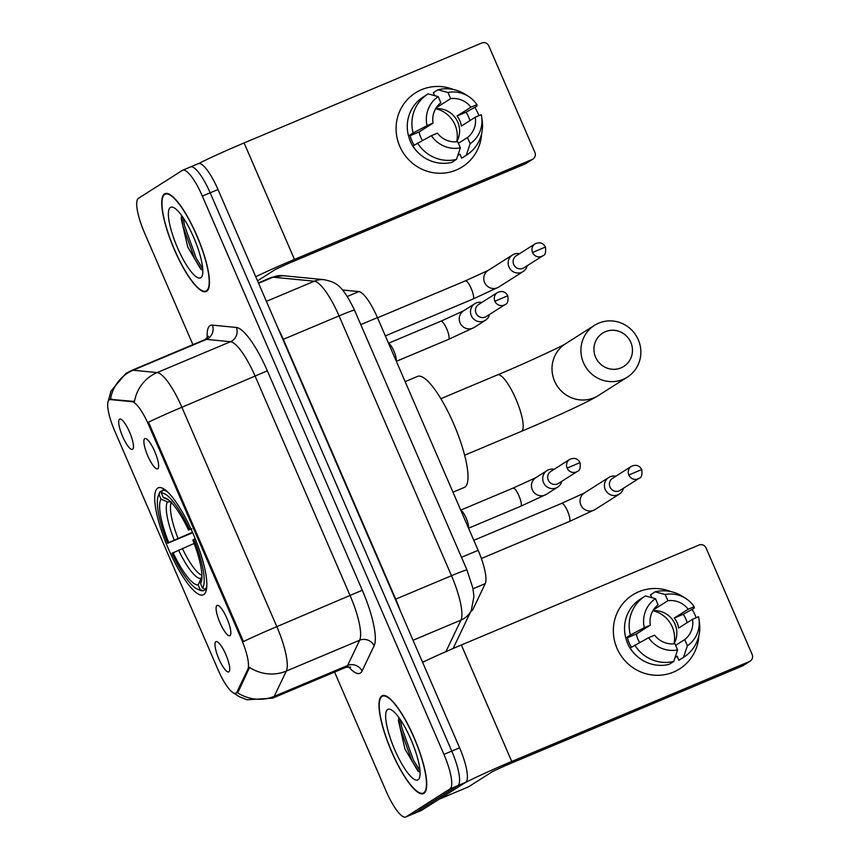 <?xml version="1.0" encoding="UTF-8"?>
<svg xmlns="http://www.w3.org/2000/svg" width="860" height="860" viewBox="0 0 860 860"><rect width="100%" height="100%" fill="white"/><g stroke="black" fill="none" stroke-linecap="round" stroke-linejoin="round"><path stroke-width="1.29" d="M203.799 594.539A58.039 14.33 -112.8 0 0 193.511 534.651A58.039 14.33 -112.8 0 0 158.272 487.824A58.039 14.33 -112.8 0 0 157.735 488.104A58.039 14.33 -112.8 0 0 168.033 548.003A58.039 14.33 -112.8 0 0 203.261 594.819A58.039 14.33 -112.8 0 0 203.799 594.539M144.738 438.632A16.426 4.053 67.2 0 1 145.533 438.492A16.426 4.053 67.2 0 1 154.994 452.123A16.426 4.053 67.2 0 1 158.122 468.421A16.426 4.053 67.2 0 1 157.767 468.754A16.426 4.053 67.2 0 1 147.78 455.897A16.426 4.053 67.2 0 1 144.738 438.632M216.956 605.515A16.426 4.053 67.2 0 1 217.752 605.375A16.426 4.053 67.2 0 1 227.212 619.007A16.426 4.053 67.2 0 1 230.329 635.293A16.426 4.053 67.2 0 1 229.986 635.637A16.426 4.053 67.2 0 1 219.999 622.78A16.426 4.053 67.2 0 1 216.956 605.515M119.561 419.164A16.426 4.053 67.2 0 1 120.357 419.024A16.426 4.053 67.2 0 1 129.817 432.655A16.426 4.053 67.2 0 1 132.945 448.952A16.426 4.053 67.2 0 1 132.59 449.296A16.426 4.053 67.2 0 1 122.604 436.439A16.426 4.053 67.2 0 1 119.561 419.164M215.849 641.678A16.426 4.053 67.2 0 1 216.645 641.538A16.426 4.053 67.2 0 1 226.105 655.169A16.426 4.053 67.2 0 1 229.233 671.456A16.426 4.053 67.2 0 1 228.878 671.8A16.426 4.053 67.2 0 1 218.892 658.943A16.426 4.053 67.2 0 1 215.849 641.678M342.527 290.003L358.867 291.594A32.852 8.116 67.2 0 1 377.443 317.619L478.138 550.325A32.852 8.116 67.2 0 1 485.244 583.628L472.871 609.557A32.852 8.116 67.2 0 1 471.861 610.783A32.852 8.116 67.2 0 1 471.56 610.933L470.914 611.202M237.016 691.967A29.562 7.299 67.2 0 1 236.113 693.063A29.562 7.299 67.2 0 1 235.844 693.214A29.562 7.299 67.2 0 1 218.128 669.929L114.724 430.957A29.562 7.299 67.2 0 1 109.51 399.728A29.562 7.299 67.2 0 1 110.499 399.599L132.053 401.695A29.562 7.299 67.2 0 1 148.769 425.119L241.456 639.303A29.562 7.299 67.2 0 1 247.841 669.284L237.016 691.967L238.435 691.365L236.887 692.762M423.926 793.339A53.105 13.115 -112.8 0 0 414.509 738.525A53.105 13.115 -112.8 0 0 382.27 695.686A53.105 13.115 -112.8 0 0 381.786 695.944A53.105 13.115 -112.8 0 0 391.192 750.748A53.105 13.115 -112.8 0 0 423.442 793.597A53.105 13.115 -112.8 0 0 423.926 793.339M206.669 291.293A53.105 13.115 -112.8 0 0 197.262 236.478A53.105 13.115 -112.8 0 0 165.012 193.64A53.105 13.115 -112.8 0 0 164.529 193.887A53.105 13.115 -112.8 0 0 173.946 248.701A53.105 13.115 -112.8 0 0 206.185 291.54A53.105 13.115 -112.8 0 0 206.669 291.293M334.583 672.079L386.108 791.125A32.852 8.116 -112.8 0 0 405.78 817L413.606 813.711A32.852 8.116 -112.8 0 0 413.907 813.549L457.853 785.621A32.852 8.116 -112.8 0 0 451.758 751.081L210.173 192.812A32.852 8.116 -112.8 0 0 190.501 166.937A32.852 8.116 -112.8 0 0 190.2 167.098M108.199 401.276L111.026 390.967L125.893 373.433L131.644 370.434A43.795 10.815 67.2 0 1 133.117 370.23A38.324 36.808 -84.4 0 0 110.424 399.341L134.472 401.491A38.324 36.808 -84.4 0 1 157.133 372.573A43.795 10.815 67.2 0 1 181.89 407.264A38.324 1.559 -23.4 0 0 148.5 422.163L243.445 641.549A38.324 1.559 156.6 0 1 276.834 626.65A43.795 10.815 67.2 0 1 286.305 671.069A38.324 36.27 -154.5 0 1 249.55 667.414L238.435 691.365M405.78 817A32.852 8.116 -112.8 0 0 406.081 816.839L450.027 788.91A32.852 8.116 -112.8 0 0 443.932 754.381L202.347 196.101A32.852 8.116 -112.8 0 0 182.675 170.226A32.852 8.116 -112.8 0 0 182.374 170.387L138.428 198.316A32.852 8.116 -112.8 0 0 144.523 232.856L192.909 344.666M465.679 782.331A32.852 8.116 -112.8 0 0 459.584 747.791L217.999 189.523A32.852 8.116 -112.8 0 0 198.327 163.647L190.501 166.937A32.852 8.116 -112.8 0 1 210.173 192.812L451.758 751.081A32.852 8.116 -112.8 0 1 457.853 785.621L413.907 813.549A32.852 8.116 -112.8 0 1 413.606 813.711L421.432 810.421A32.852 8.116 -112.8 0 0 421.733 810.26L465.679 782.331L450.027 788.91M382.001 696.439A52.557 12.986 -112.8 0 0 391.321 750.683A52.557 12.986 -112.8 0 0 423.227 793.092A52.557 12.986 -112.8 0 0 423.711 792.834A52.557 12.986 -112.8 0 0 414.391 738.589A52.557 12.986 -112.8 0 0 382.485 696.192A52.557 12.986 -112.8 0 0 382.001 696.439M413.94 746.932L413.123 744.782M418.067 779.784A38.324 9.471 -112.8 0 0 419.443 777.859A38.324 9.471 -112.8 0 0 411.585 740.965A38.324 9.471 -112.8 0 0 390.719 709.543A38.324 9.471 -112.8 0 0 387.645 709.5A38.324 9.471 -112.8 0 0 394.762 749.78A38.324 9.471 -112.8 0 0 418.067 779.784M398.943 717.638L398.427 720.551L404.963 748.995L417.917 771.076L420.067 772.269M419.959 770.495L413.542 760.433L401.76 727.56L400.566 719.96M419.035 771.871L411.983 761.089L400.212 728.205L398.825 718.025M695.267 615.459A43.795 42.409 -122.4 0 1 696.181 617.727A43.795 42.409 -122.4 0 0 695.267 615.459A43.795 42.409 -122.4 0 0 692.139 609.493A43.795 42.409 -122.4 0 1 695.267 615.459M698.879 635.701A43.795 42.409 -122.4 0 1 663.802 674.821A43.795 42.409 -122.4 0 1 617.018 648.365A43.795 42.409 -122.4 0 1 624.876 601.355A43.795 42.409 -122.4 0 1 670.854 591.605A43.795 42.409 -122.4 0 0 632.648 594.948L632.648 594.948A43.795 42.409 -122.4 0 0 617.018 648.365A43.795 42.409 -122.4 0 0 679.636 668.876L679.636 668.876A43.795 42.409 -122.4 0 0 698.879 635.701M750.189 661.125L743.244 665.533A5.472 5.3 -122.4 0 1 742.481 665.93L504.809 765.873L492.715 771.463L468.528 786.836A5.472 1.355 67.2 0 1 468.474 786.857L439.159 799.187A5.472 1.355 -112.8 0 0 439.18 799.166L463.368 783.804A43.795 1.774 -23.4 0 1 511.743 761.466L749.425 661.523A5.472 5.3 57.6 0 0 752.145 654.449L706.082 548.013A5.472 5.3 57.6 0 0 699.019 545.046L461.347 644.989L511.743 761.466M422.593 662.297A43.795 1.774 -23.4 0 1 461.347 644.989M672.273 626.918A27.369 26.499 -122.4 0 1 673.95 643.817A21.898 21.199 -122.4 0 0 675.014 624.124A21.898 21.199 -122.4 0 0 652.923 610.74A27.369 26.499 -122.4 0 1 672.273 626.918M653.643 609.579A21.898 21.199 57.6 0 1 654.008 609.525L667.887 600.71A21.898 21.199 -122.4 0 1 688.183 609.224L674.304 618.039A21.898 21.199 57.6 0 1 677.1 622.801A21.898 21.199 57.6 0 1 678.647 628.079L692.526 619.264A21.898 21.199 -122.4 0 1 684.721 639.593L675.648 645.355M673.756 661.426L677.605 649.88L674.939 643.71A21.898 21.199 -122.4 0 1 654.643 635.196L648.633 637.722L630.111 647.999A36.131 34.98 -122.4 0 0 669.134 664.371L673.756 661.426A36.131 34.98 -122.4 0 1 634.745 645.054M631.38 647.193A31.755 30.745 -122.4 0 1 629.165 642.957A31.755 30.745 -122.4 0 1 627.424 637.755L629.735 636.292L625.768 637.959L630.391 635.013L644.28 627.682L650.3 625.155L636.421 633.971A21.898 21.199 57.6 0 0 637.97 639.259A21.898 21.199 57.6 0 0 639.668 642.452M667.887 600.71L665.221 594.529A28.466 27.563 -122.4 0 1 685.828 598.517A28.466 27.563 -122.4 0 1 694.192 606.698L694.203 608.181L683.302 614.255A31.755 30.745 -122.4 0 1 685.893 619.103A31.755 30.745 -122.4 0 1 687.194 622.651M635.809 655.062A31.755 30.745 -122.4 0 1 627.779 643.839A31.755 30.745 -122.4 0 1 625.865 637.916M625.768 637.959A36.131 34.98 -122.4 0 1 640.463 599.065L645.097 596.12A36.131 34.98 -122.4 0 1 645.409 595.926L655.438 598.646L658.104 604.817A21.898 21.199 -122.4 0 0 650.3 625.155M665.221 594.529L655.191 591.809L650.568 594.755L651.826 597.657M630.391 635.013A36.131 34.98 -122.4 0 1 645.097 596.12M655.191 591.809A36.131 34.98 -122.4 0 1 682.775 596.55L685.828 598.517M677.605 649.88A28.466 27.563 -122.4 0 1 648.633 637.722M644.28 627.682A28.466 27.563 -122.4 0 1 655.438 598.646M694.192 606.698L688.183 609.224M675.068 657.502L677.153 656.18L678.905 660.254L683.539 657.32L687.387 645.774L684.721 639.593M692.526 619.264L698.546 616.738A28.466 27.563 -122.4 0 1 698.986 619.211L699.47 622.823A36.131 34.98 -122.4 0 1 683.851 657.115L679.228 660.05A36.131 34.98 -122.4 0 1 678.905 660.254M698.986 619.211A28.466 27.563 -122.4 0 1 687.387 645.774M683.302 614.255L674.304 618.039M636.421 633.971L627.424 637.755M164.744 194.392A52.557 12.986 -112.8 0 0 174.064 248.637A52.557 12.986 -112.8 0 0 205.97 291.046A52.557 12.986 -112.8 0 0 206.454 290.787A52.557 12.986 -112.8 0 0 197.133 236.543A52.557 12.986 -112.8 0 0 165.227 194.145A52.557 12.986 -112.8 0 0 164.744 194.392M196.693 244.885L195.865 242.735M200.81 277.737A38.324 9.471 -112.8 0 0 202.186 275.813A38.324 9.471 -112.8 0 0 194.328 238.919A38.324 9.471 -112.8 0 0 173.462 207.496A38.324 9.471 -112.8 0 0 170.387 207.443A38.324 9.471 -112.8 0 0 177.504 247.734A38.324 9.471 -112.8 0 0 200.81 277.737M181.686 215.591L181.18 218.504L187.706 246.938L200.67 269.029L202.809 270.223M202.702 268.449L196.284 258.387L184.502 225.513L183.309 217.913M201.777 269.825L194.736 259.043L182.954 226.158L181.578 215.978M630.81 342.377A19.705 19.081 57.6 0 0 605.375 331.713A19.705 19.081 57.6 0 0 595.593 357.19A19.705 19.081 57.6 0 0 621.028 367.854A19.705 19.081 57.6 0 0 630.81 342.377M583.499 362.769A30.659 29.681 -122.4 0 1 594.443 325.381A30.659 29.681 -122.4 0 1 638.27 339.743A30.659 29.681 -122.4 0 1 627.338 377.131A30.659 29.681 -122.4 0 1 583.499 362.769M192.683 532.727L167.646 543.262A52.116 12.879 -112.8 0 1 158.208 496.134L159.218 493.414A54.309 13.416 -112.8 0 1 160.121 491.683L162.218 490.813M452.983 492.189L464.282 487.437A60.221 14.878 -112.8 0 0 464.841 487.147A60.221 14.878 -112.8 0 0 454.166 424.99A60.221 14.878 -112.8 0 0 417.594 376.4L405.146 381.636M164.464 489.362L162.443 490.221L161.357 493.06A52.116 12.879 -112.8 0 1 189.544 529.341L190.888 528.728M167.721 492.049A54.309 13.416 -112.8 0 0 162.443 490.221M195.22 538.769L193.887 539.381A52.116 12.879 -112.8 0 1 202.498 588.122L205.325 589.315A54.309 13.416 -112.8 0 0 206.851 585.112M205.325 589.315L206.583 588.788M160.121 491.683L159.046 494.532A52.116 12.879 -112.8 0 0 158.208 496.134M159.046 494.532L161.056 499.176A47.085 11.631 -112.8 0 0 168.721 542.585L167.646 543.262M189.544 529.341L188.48 530.029A47.085 11.631 -112.8 0 0 165.851 498.209A47.085 11.631 -112.8 0 0 163.368 497.704L161.357 493.06M202.498 588.122L200.487 583.467A47.085 11.631 -112.8 0 0 201.154 582.145A47.085 11.631 -112.8 0 0 192.823 540.069L193.887 539.381M168.721 542.585L192.489 532.286M171.581 501.928L167.474 501.896L161.056 499.176M191.855 528.836L188.48 530.029M163.368 497.704L168.517 499.886M201.584 580.564L200.487 583.467M206.497 589.315L203.014 590.788L200.176 589.595A52.116 12.879 -112.8 0 1 197.284 589.057L199.928 590.239A54.309 13.416 -112.8 0 0 203.014 590.788M194.134 543.456L171.989 553.303A52.116 12.879 -112.8 0 0 197.284 589.057M173.064 552.625A47.085 11.631 -112.8 0 0 198.166 584.94L200.176 589.595M198.166 584.94L201.939 576.522M615.803 476.246A9.858 9.546 57.6 0 0 605.246 489.501A9.858 9.546 57.6 0 0 623.436 488.265M628.832 475.032A7.116 6.891 57.6 0 1 631.38 466.356L612.546 478.321A7.116 6.891 57.6 0 0 619.189 490.856A7.116 6.891 57.6 0 0 620.178 490.329L639.012 478.364C641.495 477.762 642.399 474.817 641.721 469.528L628.832 475.032A7.116 6.891 57.6 0 0 639.012 478.364M519.515 253.743A9.858 9.546 57.6 0 0 508.959 266.987A9.858 9.546 57.6 0 0 527.148 265.751M532.544 252.528A7.116 6.891 57.6 0 1 535.092 243.842L516.258 255.807A7.116 6.891 57.6 0 0 522.901 268.341A7.116 6.891 57.6 0 0 523.89 267.825L542.725 255.861C545.208 255.248 546.111 252.302 545.433 247.024L532.544 252.528A7.116 6.891 57.6 0 0 542.725 255.861M554.076 469.334A9.858 9.546 57.6 0 0 543.52 482.578A9.858 9.546 57.6 0 0 561.72 481.342M567.116 468.109A7.116 6.891 57.6 0 1 569.653 459.433L550.819 471.398A7.116 6.891 57.6 0 0 557.463 483.933A7.116 6.891 57.6 0 0 558.462 483.417L577.286 471.441C579.78 470.839 580.683 467.894 580.005 462.615L567.116 468.109A7.116 6.891 57.6 0 0 577.286 471.441M460.831 510.324A9.858 2.429 67.2 0 1 466.163 518.075A9.858 2.429 67.2 0 1 468.388 527.793M481.869 302.451A9.858 9.546 57.6 0 0 471.312 315.695A9.858 9.546 57.6 0 0 489.501 314.459M494.898 301.237A7.116 6.891 57.6 0 1 497.435 292.55L478.612 304.515A7.116 6.891 57.6 0 0 485.255 317.05A7.116 6.891 57.6 0 0 486.244 316.534L505.078 304.569C507.561 303.956 508.464 301.011 507.787 295.733L494.898 301.237A7.116 6.891 57.6 0 0 505.078 304.569M388.613 343.441A9.858 2.429 67.2 0 1 393.944 351.192A9.858 2.429 67.2 0 1 396.18 360.91M478.01 113.412A43.795 42.409 -122.4 0 1 478.923 115.681A43.795 42.409 -122.4 0 0 478.01 113.412A43.795 42.409 -122.4 0 0 474.881 107.446A43.795 42.409 -122.4 0 1 478.01 113.412M481.632 133.655A43.795 42.409 -122.4 0 1 446.555 172.774A43.795 42.409 -122.4 0 1 399.771 146.318A43.795 42.409 -122.4 0 1 407.618 99.308A43.795 42.409 -122.4 0 1 453.607 89.558A43.795 42.409 -122.4 0 0 415.401 92.901L415.401 92.901A43.795 42.409 -122.4 0 0 399.771 146.318A43.795 42.409 -122.4 0 0 462.379 166.829L462.379 166.829A43.795 42.409 -122.4 0 0 481.632 133.655M255.732 276.726A43.795 1.774 -23.4 0 1 294.486 259.419L532.168 159.476A5.472 5.3 57.6 0 0 534.888 152.403L488.824 45.967A5.472 5.3 57.6 0 0 481.761 43L244.089 142.943L294.486 259.419M198.843 163.507A43.795 1.774 -23.4 0 1 244.089 142.943M532.931 159.078L525.987 163.486A5.472 5.3 -122.4 0 1 525.223 163.884L287.552 263.826L275.458 269.416L257.505 280.822M455.015 124.872A27.369 26.499 -122.4 0 1 456.692 141.771A21.898 21.199 -122.4 0 0 457.756 122.077A21.898 21.199 -122.4 0 0 435.665 108.693A27.369 26.499 -122.4 0 1 455.015 124.872M436.385 107.532A21.898 21.199 57.6 0 1 436.751 107.478L450.629 98.663A21.898 21.199 -122.4 0 1 470.925 107.177L457.047 115.993A21.898 21.199 57.6 0 1 459.842 120.755A21.898 21.199 57.6 0 1 461.39 126.033L475.268 117.218A21.898 21.199 -122.4 0 1 467.464 137.546L458.391 143.308M456.499 159.379L460.358 147.834L457.681 141.663A21.898 21.199 -122.4 0 1 437.385 133.149L431.376 135.676L412.864 145.953A36.131 34.98 -122.4 0 0 451.876 162.325L456.499 159.379A36.131 34.98 -122.4 0 1 417.487 143.007M414.122 145.147A31.755 30.745 -122.4 0 1 411.918 140.911A31.755 30.745 -122.4 0 1 410.166 135.708L412.477 134.235L408.511 135.901L413.144 132.967L427.033 125.635L433.042 123.109L419.164 131.924A21.898 21.199 57.6 0 0 420.712 137.202A21.898 21.199 57.6 0 0 422.41 140.406M450.629 98.663L447.963 92.482A28.466 27.563 -122.4 0 1 468.571 96.47A28.466 27.563 -122.4 0 1 476.945 104.651L476.945 106.135L466.045 112.208A31.755 30.745 -122.4 0 1 468.646 117.057A31.755 30.745 -122.4 0 1 469.936 120.604M418.551 153.016A31.755 30.745 -122.4 0 1 410.521 141.792A31.755 30.745 -122.4 0 1 408.608 135.869M408.511 135.901A36.131 34.98 -122.4 0 1 423.206 97.019L427.839 94.073A36.131 34.98 -122.4 0 1 428.151 93.88L438.181 96.599L440.858 102.77A21.898 21.199 -122.4 0 0 433.042 123.109M447.963 92.482L437.933 89.763L433.311 92.697L434.569 95.61M413.144 132.967A36.131 34.98 -122.4 0 1 427.839 94.073M437.933 89.763A36.131 34.98 -122.4 0 1 465.518 94.503L468.571 96.47M460.358 147.834A28.466 27.563 -122.4 0 1 431.376 135.676M427.033 125.635A28.466 27.563 -122.4 0 1 438.181 96.599M476.945 104.651L470.925 107.177M457.81 155.456L459.896 154.133L461.659 158.208L466.281 155.262L470.13 143.727L467.464 137.546M475.268 117.218L481.288 114.692A28.466 27.563 -122.4 0 1 481.729 117.164L482.213 120.766A36.131 34.98 -122.4 0 1 466.604 155.069L461.971 158.003A36.131 34.98 -122.4 0 1 461.659 158.208M481.729 117.164A28.466 27.563 -122.4 0 1 470.13 143.727M466.045 112.208L457.047 115.993M419.164 131.924L410.166 135.708M471.409 610.17L472.871 609.557M241.456 639.303L242.412 638.894M247.841 669.284L249.26 668.682M148.769 425.119L149.726 424.711M132.053 401.695L133.472 401.104M110.499 399.599L111.918 398.997M473 588.778L485.244 583.628M461.487 557.323L478.138 550.325M360.791 324.618L377.443 317.619M347.322 296.453L358.867 291.594M207.271 338.098A54.75 13.524 67.2 0 1 210.033 325.639A54.75 13.524 67.2 0 1 212.377 325.123L236.392 327.466A54.75 13.524 67.2 0 1 267.342 370.832L362.286 590.229A54.75 13.524 67.2 0 1 374.121 645.742L362.06 671.015A54.75 13.524 67.2 0 1 348.493 666.758M374.121 645.742A10.954 10.363 25.5 0 0 359.663 640.216L286.305 671.069L274.232 696.342A43.795 10.815 67.2 0 1 272.889 697.976A43.795 10.815 67.2 0 1 272.491 698.191L345.849 667.338A43.795 10.815 -112.8 0 0 346.247 667.124A43.795 10.815 -112.8 0 0 347.59 665.5L359.663 640.216A43.795 10.815 -112.8 0 0 350.192 595.808L255.248 376.422A43.795 10.815 -112.8 0 0 230.491 341.721L206.475 339.377A43.795 10.815 -112.8 0 0 205.002 339.582L208.561 336.26M237.296 692.569A38.324 36.27 -154.5 0 0 274.232 696.342L347.59 665.5A10.954 10.363 25.5 0 1 362.06 671.015M267.342 370.832L181.89 407.264L276.834 626.65L362.286 590.229M212.377 325.123A10.954 10.513 95.6 0 1 206.475 339.377L133.117 370.23L157.133 372.573L230.491 341.721A10.954 10.513 95.6 0 0 236.392 327.466M406.081 816.839L421.733 810.26M443.932 754.381L459.584 747.791M202.347 196.101L217.999 189.523M445.91 651.622L460.949 620.114A43.795 10.815 -112.8 0 0 451.489 575.705L339.055 315.899A43.795 10.815 -112.8 0 0 314.298 281.209L273.028 277.178A43.795 10.815 -112.8 0 0 271.567 277.382L282.908 275.673L324.177 279.693C335.12 282.252 341.527 283.37 354.524 310.148A21.898 0.892 156.6 0 0 339.055 315.899L283.305 339.345L395.729 599.151A43.795 10.815 67.2 0 1 400.222 610.621M258.57 283.262L273.028 277.178A21.898 21.038 -84.4 0 1 282.908 275.673M354.524 310.148L466.958 569.943L472.882 588.143L473.946 596.432L471.355 610.288A21.898 20.726 -154.5 0 1 460.949 620.114L413.047 640.259M466.958 569.943A21.898 0.892 156.6 0 0 451.489 575.705L395.331 599.312M324.177 279.693A21.898 21.038 -84.4 0 0 314.298 281.209L266.396 301.355M278.07 328.337A43.795 10.815 67.2 0 1 283.305 339.345L282.908 339.506M439.18 799.166L468.528 786.836M742.481 665.93L749.425 661.523M440.858 398.696L497.521 374.863A30.659 7.568 67.2 0 1 515.882 399.019A30.659 7.568 67.2 0 1 521.579 431.247A30.659 7.568 67.2 0 1 521.289 431.397C554.184 417.455 587.326 402.512 598.42 395.503L627.338 377.131M594.443 325.381L565.525 343.753A30.659 29.681 57.6 0 0 554.582 381.152A30.659 29.681 57.6 0 0 598.42 395.503M167.474 501.896A42.118 10.406 -112.8 0 0 174.214 540.048M171.301 502.466A40.517 10.008 -112.8 0 0 178.009 538.371M178.557 550.088A42.118 10.406 -112.8 0 0 200.617 578.49M182.352 548.411A40.517 10.008 -112.8 0 0 201.917 575.275M561.569 503.423A9.858 2.429 67.2 0 1 561.666 503.369A9.858 2.429 67.2 0 1 567.804 511.7A9.858 2.429 67.2 0 1 569.395 521.493A9.858 2.429 67.2 0 1 569.298 521.536A9.858 2.429 67.2 0 1 569.202 521.568M473.806 540.317L561.666 503.369L584.391 492.973A9.858 9.546 57.6 0 0 581.134 505.551A9.858 9.546 57.6 0 0 594.959 509.604L569.298 521.536L481.363 558.516M465.281 280.908A9.858 2.429 67.2 0 1 465.378 280.865A9.858 2.429 67.2 0 1 471.517 289.196A9.858 2.429 67.2 0 1 473.108 298.99A9.858 2.429 67.2 0 1 473.011 299.033A9.858 2.429 67.2 0 1 472.914 299.065M377.519 317.802L465.378 280.865L488.104 270.459A9.858 9.546 57.6 0 0 484.846 283.048A9.858 9.546 57.6 0 0 498.671 287.1L473.011 299.033L385.355 335.894M512.99 488.147A9.858 2.429 67.2 0 1 513.076 488.104A9.858 2.429 67.2 0 1 519.225 496.435A9.858 2.429 67.2 0 1 520.805 506.228A9.858 2.429 67.2 0 1 520.719 506.271A9.858 2.429 67.2 0 1 520.622 506.303M547.046 470.56L535.802 477.708A9.858 9.546 57.6 0 0 532.544 490.286A9.858 9.546 57.6 0 0 546.369 494.339L520.719 506.271L468.571 528.201M440.771 321.274A9.858 2.429 67.2 0 1 440.858 321.221A9.858 2.429 67.2 0 1 447.006 329.552A9.858 2.429 67.2 0 1 448.597 339.345A9.858 2.429 67.2 0 1 448.501 339.388A9.858 2.429 67.2 0 1 448.404 339.421M474.827 303.677L463.583 310.825A9.858 9.546 57.6 0 0 460.326 323.403A9.858 9.546 57.6 0 0 474.161 327.456L448.501 339.388L396.352 361.318M525.223 163.884L532.168 159.476M109.51 399.728L110.8 399.18M235.844 693.214L236.908 692.762M233.35 692.837L239.51 696.793L247.056 699.782L272.491 698.191M182.675 170.226L190.501 166.937M131.644 370.434L205.002 339.582M350.708 667.124L345.849 667.338M271.567 277.382L258.409 282.908M471.355 610.288L453.112 648.494M424.958 792.361L423.227 793.092M384.216 695.461L382.485 696.192M207.701 290.315L205.97 291.046M166.958 193.414L165.227 194.145M464.626 455.219L521.289 431.397M497.521 374.863C529.427 361.727 567.847 343.204 565.558 343.742M584.381 492.973L608.762 477.483M594.959 509.604L619.34 494.113M631.38 466.356C635.927 464.303 639.378 465.367 641.721 469.528M488.093 270.47L512.474 254.969M498.671 287.1L523.052 271.609M535.092 243.842C539.639 241.8 543.09 242.853 545.433 247.024M460.745 510.109L513.076 488.104L535.802 477.698M546.369 494.339L557.613 487.19M569.653 459.433C574.2 457.38 577.651 458.444 580.005 462.615M388.526 343.226L440.858 321.221L463.594 310.815M474.161 327.456L485.395 320.318M497.435 292.55C501.993 290.508 505.433 291.562 507.787 295.733"/></g></svg>
